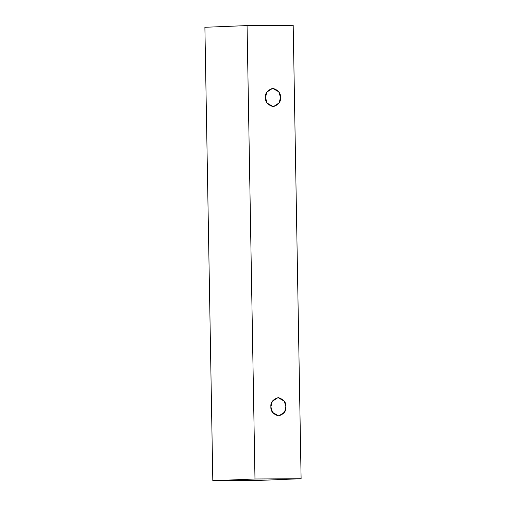 <?xml version="1.0" encoding="UTF-8"?>
<svg xmlns="http://www.w3.org/2000/svg" width="506" height="506" viewBox="0 0 506 506"><rect width="100%" height="100%" fill="white"/><g stroke="black" fill="none" stroke-linecap="round" stroke-linejoin="round"><path stroke-width="0.76" d="M293.189 25.3L301.108 478.714L258.933 480.415L301.108 478.714L254.98 478.999L247.067 25.585L293.189 25.3L247.067 25.585L204.892 27.286L247.067 25.585L254.98 478.999L212.811 480.7L254.98 478.999L301.108 478.714L293.189 25.3M204.892 27.286L212.811 480.7L258.933 480.415L212.811 480.7L204.892 27.286M270.887 406.818C270.387 402.485 272.835 399.411 278.237 397.602C283.702 399.342 286.257 402.384 285.903 406.729C286.409 411.062 283.955 414.136 278.553 415.945C273.095 414.199 270.533 411.157 270.887 406.818L272.538 412.396L278.768 415.938L284.549 412.156L285.903 406.729L284.252 401.15L278.028 397.602L272.247 401.391L270.887 406.818M265.486 97.55C264.986 93.218 267.434 90.144 272.835 88.335C278.3 90.081 280.855 93.123 280.507 97.462C281.007 101.795 278.559 104.868 273.158 106.677C267.693 104.938 265.138 101.896 265.486 97.55L267.136 103.129L273.366 106.677L279.148 102.889L280.507 97.462L278.857 91.883L272.626 88.341L266.845 92.124L265.486 97.55"/></g></svg>
